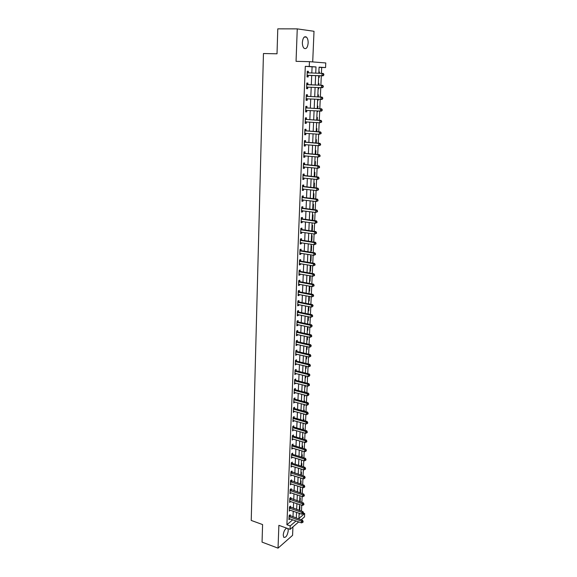 <?xml version="1.0" encoding="UTF-8"?>
<svg xmlns="http://www.w3.org/2000/svg" width="577" height="577" viewBox="0 0 577 577"><rect width="100%" height="100%" fill="white"/><g stroke="black" fill="none" stroke-linecap="round" stroke-linejoin="round"><path stroke-width="0.87" d="M286.661 528.135C284.793 529.289 283.646 531.59 283.228 535.045L283.74 537.31C285.867 537.814 287.382 535.607 288.269 530.689L287.88 528.582M308.147 43.037C308.19 40.282 307.628 38.298 306.452 37.094C304.281 35.976 302.918 37.736 302.37 42.359C302.334 45.107 302.896 47.083 304.057 48.273C306.243 49.391 307.606 47.646 308.147 43.037M303.473 513.133L304.663 513.544L304.505 516.898L301.136 519.812M312.705 61.919L314.011 31.288L297.256 28.879L277.782 28.85L277.018 53.798L263.451 53.531L251.226 520.432L262.585 524.572L262.052 542.12L278.035 548.15L292.575 535.348L292.936 526.895M311.811 73.048L312.078 66.809L305.298 66.348L309.258 66.463L309.452 61.667L325.774 62.951L325.558 67.574L319.088 67.134L318.807 73.279M321.418 73.366L321.685 67.466L325.558 67.574M301.468 511.121L301.735 505.286M301.865 502.387L302.139 496.487M302.269 493.595L302.543 487.63M302.673 484.745L302.947 478.708M303.076 475.83L303.358 469.721M303.488 466.858L303.769 460.684M303.899 457.828L304.18 451.575M304.31 448.726L304.598 442.408M304.728 439.566L305.024 433.168M305.154 430.341L305.449 423.871M305.572 421.059L305.875 414.51M305.998 411.704L306.3 405.083M306.43 402.284L306.733 395.584M306.863 392.8L307.173 386.02M307.296 383.243L307.613 376.392M307.736 373.622L308.053 366.691M308.176 363.936L308.5 356.918M308.623 354.17L308.947 347.08M309.07 344.346L309.395 337.163M309.524 334.444L309.849 327.181M309.979 324.469L310.311 317.126M310.433 314.429L310.772 306.993M310.895 304.31L311.234 296.794M311.356 294.119L311.703 286.517M311.825 283.855L312.179 276.159M312.301 273.512L312.655 265.723M312.77 263.09L313.131 255.214M313.253 252.596L313.614 244.626M313.737 242.023L314.097 233.959M314.22 231.37L314.588 223.212M314.71 220.638L315.085 212.386M315.201 209.819L315.583 201.474M315.698 198.921L316.081 190.482M316.196 187.943L316.585 179.404M316.701 176.879L317.098 168.239M317.213 165.736L317.61 156.987M317.725 154.499L318.122 145.649M318.237 143.183L318.648 134.225M318.756 131.772L319.168 122.713M319.283 120.283L319.701 111.109M319.809 108.692L320.235 99.417M320.343 97.015L320.769 87.632M320.877 85.252L321.31 75.767M321.685 67.466L319.081 67.285M299.088 514.395L300.047 513.58M318.872 71.916L319.442 71.952L319.377 73.293M318.627 77.455L319.189 77.477L319.269 75.695M318.36 83.427L318.922 83.441L318.843 85.165M318.115 88.916L318.677 88.93L318.742 87.545M317.848 94.844L318.41 94.852L318.316 96.914M317.602 100.297L318.165 100.297L318.208 99.316M317.343 106.182L317.905 106.175L317.797 108.577M317.098 111.592L317.66 111.577L317.689 110.993M316.838 117.434L317.4 117.412L317.278 120.146M316.6 122.8L317.162 122.576M316.34 128.599L316.896 128.563L316.759 131.628M315.843 139.677L316.398 139.634L316.246 143.017M315.352 150.676L315.907 150.619L315.742 154.326M314.862 161.596L315.417 161.524L315.237 165.541M314.378 172.429L314.934 172.343L314.739 176.677M313.895 183.19L314.451 183.089L314.241 187.72M313.419 193.865L313.967 193.757L313.751 198.69M312.943 204.467L313.491 204.345L313.268 209.401L312.784 209.509M312.474 214.983L313.022 214.853L312.799 219.873L312.251 220.01M312.006 225.434L312.554 225.29L312.33 230.266L311.782 230.418M311.544 235.798L312.092 235.647L311.868 240.587L311.32 240.753M311.082 246.098L311.63 245.932L311.407 250.836L310.866 251.009M310.628 256.318L311.169 256.138L310.953 261.013L310.412 261.201M310.174 266.466L310.714 266.278L310.498 271.118L309.957 271.313M309.726 276.542L310.26 276.34L310.044 281.143L309.51 281.352M309.279 286.545L309.813 286.336L309.597 291.104L309.063 291.32M308.623 301.223L309.157 300.992L309.359 296.434M308.183 311.046L308.717 310.815L308.904 306.625M307.743 320.812L308.277 320.567L308.45 316.744M307.31 330.498L307.844 330.246L307.995 326.791M306.877 340.127L307.411 339.86L307.548 336.759M306.452 349.684L306.986 349.41L307.108 346.662M306.026 359.175L306.56 358.887L306.661 356.492M305.608 368.602L306.135 368.306L306.228 366.251M305.19 377.964L305.716 377.661L305.788 375.937M304.771 387.261L305.298 386.943L305.356 385.559M304.562 392.064L305.082 391.747L305.053 392.331M304.36 396.493L304.93 395.115M304.144 401.267L304.67 400.943L304.627 401.801M303.949 405.66L304.505 404.6M303.74 410.406L304.259 410.074L304.209 411.213M303.545 414.769L304.079 414.019M303.336 419.479L303.848 419.14L303.79 420.554M303.141 423.814L303.661 423.374M302.932 428.495L303.444 428.141L303.372 429.836M302.528 437.445L303.048 437.092L302.961 439.047M302.132 446.346L302.644 445.978L302.55 448.199M301.735 455.174L302.254 454.799L302.139 457.287M301.345 463.951L301.858 463.569L301.735 466.31M300.956 472.671L301.468 472.282L301.331 475.275M300.567 481.326L301.079 480.929L300.934 484.182M300.184 489.931L300.689 489.527L300.538 493.018M299.802 498.478L300.307 498.066L300.141 501.802M299.42 506.967L299.925 506.548L299.752 510.53M305.298 66.348L286.899 524.745L292.719 519.805M293.001 516.956L293.239 511.215M293.361 508.33L293.614 502.517M293.736 499.639L293.981 493.761M294.104 490.883L294.357 484.947M294.479 482.076L294.732 476.068M294.854 473.212L295.114 467.132M295.229 464.276L295.489 458.131M295.612 455.289L295.878 449.072M295.994 446.237L296.261 439.948M296.383 437.121L296.65 430.759M296.773 427.946L297.047 421.506M297.162 418.7L297.436 412.187M297.559 409.396L297.84 402.811M297.956 400.027L298.237 393.363M298.352 390.586L298.641 383.849M298.756 381.087L299.045 374.271M299.16 371.516L299.456 364.621M299.571 361.88L299.867 354.898M299.982 352.172L300.285 345.111M300.401 342.392L300.704 335.259M300.812 332.547L301.122 325.327M301.237 322.63L301.547 315.323M301.656 312.64L301.973 305.255M302.088 302.579L302.398 295.107M302.514 292.445L302.838 284.887M302.947 282.24L303.271 274.587M303.379 271.955L303.711 264.216M303.819 261.597L304.151 253.772M304.267 251.161L304.598 243.242M304.706 240.652L305.053 232.639M305.161 230.057L305.5 221.95M305.608 219.39L305.961 211.189M306.07 208.643L306.416 200.342M306.524 197.81L306.885 189.415M306.986 186.898L307.346 178.408M307.454 175.906L307.815 167.316M307.923 164.827L308.291 156.136M308.399 153.662L308.767 144.87M308.875 142.418L309.25 133.518M309.351 131.08L309.734 122.079M309.835 119.655L310.224 110.546M310.325 108.144L310.714 98.934M310.815 96.547L311.212 87.221M311.313 84.855L311.71 75.436M308.342 72.839L308.399 71.303L307.267 71.238L307.036 76.914L308.168 76.965L308.233 75.436M307.851 84.595L307.916 83.074L306.791 83.038L306.56 88.663L307.685 88.692L307.75 87.17M307.375 96.265L307.433 94.751L306.308 94.736L306.084 100.326L307.209 100.319L307.267 98.811M306.899 107.834L306.957 106.334L305.832 106.348L305.608 111.895L306.733 111.866L306.791 110.366M306.423 119.324L306.481 117.831L305.363 117.874L305.139 123.37L306.257 123.319L306.315 121.848M305.954 130.719L306.012 129.241L304.894 129.306L304.678 134.766L305.788 134.686L305.846 133.258M305.485 142.029L305.543 140.557L304.432 140.651L304.216 146.068L305.327 145.959L305.377 144.582M305.024 153.251L305.082 151.794L303.971 151.917L303.754 157.29L304.865 157.153L304.916 155.826M304.562 164.387L304.627 162.945L303.516 163.089L303.3 168.419L304.404 168.268L304.454 166.977M304.108 175.444L304.166 174.009L303.062 174.175L302.846 179.469L303.949 179.288L304 178.048M303.653 186.414L303.718 184.986L302.615 185.181L302.398 190.439L303.502 190.23L303.545 189.032M303.206 197.298L303.264 195.892L302.168 196.108L301.959 201.323L303.048 201.092L303.098 199.938M302.759 208.109L302.817 206.703L301.728 206.948L301.511 212.127L302.608 211.867L302.651 210.756M302.319 218.834L302.377 217.442L301.288 217.709L301.079 222.845L302.168 222.571L302.211 221.496M301.879 229.48L301.937 228.103L300.848 228.391L300.639 233.49L301.728 233.187L301.771 232.156M301.446 240.046L301.504 238.676L300.415 238.993L300.213 244.049L301.295 243.732L301.331 242.737M301.014 250.541L301.071 249.177L299.99 249.509L299.78 254.536L300.862 254.19L300.898 253.245M300.581 260.955L300.639 259.607L299.557 259.96L299.355 264.944L300.437 264.576L300.473 263.667M300.155 271.291L300.213 269.949L299.138 270.325L298.936 275.279L300.011 274.89L300.047 274.017M299.737 281.554L299.788 280.22L298.713 280.617L298.518 285.536L299.586 285.125L299.622 284.295M299.312 291.738L299.369 290.419L298.302 290.837L298.1 295.72L299.167 295.287L299.203 294.494M298.893 301.858L298.951 300.545L297.883 300.985L297.689 305.824L298.749 305.377L298.785 304.62M298.482 311.897L298.54 310.592L297.472 311.053L297.278 315.864L298.338 315.395L298.367 314.674M298.071 321.865L298.121 320.574L297.061 321.05L296.866 325.825L297.927 325.334L297.956 324.656M297.667 331.761L297.718 330.477L296.657 330.982L296.463 335.72L297.523 335.208L297.552 334.566M297.256 341.591L297.314 340.315L296.253 340.834L296.066 345.544L297.119 345.01L297.141 344.404M296.859 351.35L296.91 350.08L295.857 350.621L295.662 355.295L296.715 354.747L296.737 354.17M296.455 361.036L296.506 359.781L295.46 360.337L295.273 364.974L296.34 363.871M296.059 370.658L296.109 369.41L295.063 369.987L294.876 374.588L295.943 373.499M295.669 380.207L295.72 378.974L294.674 379.565L294.486 384.138L295.547 383.063M295.273 389.699L295.323 388.465L294.284 389.078L294.097 393.615L295.157 392.555M294.89 399.118L294.941 397.892L293.902 398.519L293.715 403.034L294.768 401.989M294.501 408.466L294.551 407.254L293.513 407.903L293.332 412.382L294.385 411.351M294.119 417.755L294.169 416.551L293.138 417.214L292.957 421.664L293.996 420.647M293.736 426.98L293.787 425.79L292.755 426.468L292.575 430.882L293.621 429.879M293.361 436.147L293.412 434.957L292.38 435.649L292.2 440.042L293.239 439.054M292.986 445.242L293.037 444.066L292.012 444.773L291.832 449.137L292.864 448.163M292.611 454.279L292.662 453.111L291.637 453.839L291.464 458.167L292.489 457.208M292.243 463.252L292.294 462.09L291.27 462.833L291.096 467.132L292.121 466.187M291.875 472.166L291.926 471.012L290.909 471.777L290.736 476.039L291.753 475.109M291.508 481.023L291.558 479.876L290.541 480.648L290.368 484.889L291.385 483.973M291.147 489.815L291.197 488.676L290.181 489.469L290.015 493.681L291.024 492.772M290.786 498.55L290.837 497.417L289.827 498.225L289.654 502.408L290.664 501.514M290.433 507.226L290.476 506.101L289.474 506.923L289.301 511.078L290.31 510.198M290.072 515.845L290.123 514.727L289.12 515.564L288.947 519.689L289.95 518.824L289.164 518.572M298.698 521.918L290.072 529.369L278.879 525.33L278.035 548.15M290.072 529.369L290.217 525.928L296.008 520.966M286.899 524.745L290.217 525.928M297.256 28.879L296.051 61.335L309.452 61.667M299.138 513.263L298.908 518.478L304.663 513.544M318.706 75.681L318.28 85.144M318.172 87.516L317.754 96.893M317.646 99.287L317.235 108.548M317.126 110.957L316.715 120.11M316.607 122.54L316.203 131.585M316.095 134.037L315.691 142.973M315.583 145.44L315.186 154.275M315.078 156.756L314.689 165.491M314.573 167.986L314.191 176.62M314.076 179.13L313.693 187.662M313.585 190.194L313.21 198.625M313.095 201.164L312.72 209.501M312.604 212.062L312.236 220.299M312.121 222.873L311.76 231.016M311.645 233.598L311.284 241.648M311.169 244.251L310.808 252.207M310.693 254.825L310.339 262.686M310.224 265.319L309.878 273.087M309.762 275.734L309.416 283.415M309.301 286.069L308.955 293.664M308.839 296.333L308.5 303.841M308.385 306.524L308.053 313.946M307.93 316.636L307.606 323.971M307.483 326.676L307.159 333.932M307.036 336.651L306.719 343.813M306.596 346.546L306.279 353.629M306.156 356.37L305.839 363.373M305.716 366.128L305.406 373.052M305.283 375.815L304.981 382.659M304.858 385.429L304.555 392.194M304.425 394.978L304.129 401.671M304.007 404.463L303.711 411.076M303.581 413.882L303.293 420.417M303.163 423.229L302.875 429.692M302.752 432.519L302.463 438.902M302.341 441.737L302.052 448.055M301.93 450.897L301.648 457.135M301.519 459.992L301.244 466.158M301.122 469.022L300.848 475.123M300.718 477.987L300.451 484.024M300.321 486.901L300.054 492.859M299.925 495.744L299.658 501.644M299.528 504.536L299.268 510.364M315.727 73.178L316.001 66.925L309.258 66.463M296.289 518.117L296.542 512.362M296.672 509.462L296.924 503.649M297.054 500.757L297.306 494.871M297.436 491.993L297.696 486.036M297.819 483.165L298.085 477.143M298.208 474.28L298.475 468.185M298.597 465.329L298.864 459.169M298.994 456.32L299.261 450.089M299.391 447.254L299.665 440.951M299.788 438.116L300.069 431.74M300.191 428.92L300.473 422.472M300.595 419.659L300.877 413.139M300.999 410.334L301.288 403.734M301.41 400.943L301.699 394.271M301.821 391.487L302.117 384.736M302.24 381.967L302.536 375.129M302.658 372.374L302.961 365.465M303.084 362.717L303.387 355.72M303.502 352.987L303.812 345.911M303.935 343.192L304.245 336.038M304.367 333.318L304.678 326.084M304.8 323.38L305.118 316.059M305.233 313.369L305.558 305.961M305.68 303.286L306.005 295.792M306.12 293.13L306.452 285.55M306.567 282.896L306.899 275.229M307.014 272.589L307.353 264.829M307.469 262.203L307.815 254.356M307.93 251.745L308.277 243.804M308.385 241.208L308.738 233.18M308.854 230.591L309.207 222.47M309.322 219.895L309.676 211.68M309.791 209.119L310.152 200.803M310.267 198.264L310.635 189.847M310.743 187.323L311.111 178.812M311.227 176.302L311.602 167.691M311.71 165.195L312.092 156.482M312.2 154.009L312.583 145.188M312.691 142.728L313.08 133.806M313.188 131.361L313.578 122.338M313.686 119.915L314.083 110.777M314.191 108.368L314.595 99.129M314.696 96.741L315.107 87.387M315.208 85.014L315.626 75.573M312.078 66.809L316.001 66.925M307.267 71.267L308.399 71.303M318.872 71.93L319.442 71.952M303.163 423.33L303.661 423.468M303.567 414.293L304.065 414.43M303.971 405.198L304.468 405.328M304.382 396.038L304.88 396.168M304.793 386.814L305.298 386.943M305.211 377.531L305.716 377.661M305.63 368.184L306.135 368.306M306.048 358.771L306.56 358.887M306.474 349.294L306.986 349.41M306.899 339.745L307.411 339.86M307.325 330.138L307.844 330.246M307.757 320.459L308.277 320.567M308.197 310.707L308.717 310.815M308.637 300.891L309.157 300.992M309.077 291.01L309.597 291.104M309.524 281.049L310.044 281.143M309.972 271.024L310.498 271.118M310.419 260.927L310.953 261.013M310.873 250.757L311.407 250.836M311.335 240.508L311.868 240.587M311.796 230.194L312.33 230.266M312.258 219.794L312.799 219.873M312.727 209.328L313.268 209.401M316.6 122.735L317.155 122.771M317.098 111.541L317.66 111.577M317.602 100.268L318.165 100.297M318.115 88.908L318.677 88.93M306.56 88.642L307.685 88.692M306.084 100.261L307.209 100.319M305.615 111.794L306.733 111.866M305.146 123.24L306.257 123.319M304.678 134.6L305.788 134.686M304.223 145.866L305.327 145.959M303.762 157.052L304.865 157.153M303.307 168.152L304.404 168.268M302.86 179.173L303.949 179.288M302.413 190.107L303.502 190.23M301.973 200.955L303.048 201.092M301.533 211.73L302.608 211.867M301.093 222.419L302.168 222.571M300.66 233.029L301.728 233.187M300.228 243.566L301.295 243.732M299.802 254.024L300.862 254.19M299.376 264.403L300.437 264.576M298.958 274.702L300.011 274.89M298.54 284.937L299.586 285.125M298.121 295.092L299.167 295.287M297.71 305.168L298.749 305.377M297.306 315.179L298.338 315.395M296.895 325.118L297.927 325.334M296.491 334.985L297.523 335.208M296.095 344.779L297.119 345.01M295.698 354.509L296.715 354.747M295.301 364.166L296.318 364.412M294.912 373.759L295.922 374.004M294.522 383.279L295.532 383.539M294.133 392.735L295.135 393.002M293.751 402.126L294.753 402.393M293.368 411.451L294.364 411.726M292.993 420.712L293.981 420.994M292.618 429.908L293.606 430.197M292.243 439.047L293.231 439.335M291.875 448.113L292.856 448.416M291.508 457.128L292.481 457.424M291.14 466.072L292.113 466.382M290.779 474.965L291.746 475.275M290.419 483.793L291.385 484.103M290.137 490.609L302.752 494.9L302.673 496.667L291.024 492.881M289.719 501.276L290.664 501.593M289.423 508.056L301.951 512.463L301.872 514.208L290.303 510.248M307.498 75.277L323.048 75.825L307.101 75.378M323.351 75.111L321.944 75.775L322.053 73.387L323.163 73.445L323.841 74.181L323.394 74.152L323.351 75.111L323.791 75.133L323.841 74.181M307.209 72.781L322.053 73.387L323.394 74.152M308.63 75.327L307.079 75.94M307.231 72.255L308.551 72.94M323.048 75.825L323.791 75.133M323.243 87.012L323.286 86.067L322.846 86.052L322.803 86.997L323.243 87.012L322.5 87.682L306.618 87.141M322.803 86.997L321.396 87.661L321.504 85.288L322.615 85.324L308.241 84.732L306.748 84.004M306.726 84.567L321.504 85.288L322.846 86.052M307.981 87.084L306.596 87.661M323.286 86.067L322.615 85.324M322.694 98.797L322.738 97.859L322.298 97.859L322.255 98.797L322.694 98.797L321.959 99.446L306.142 98.811M322.255 98.797L320.855 99.446L320.963 97.095L322.067 97.102L307.757 96.395L306.272 95.667M306.25 96.258L320.963 97.095L322.298 97.859M307.39 98.761L306.12 99.294M322.738 97.859L322.067 97.102M322.154 110.488L322.197 109.558L321.757 109.565L321.714 110.503L322.154 110.488L321.425 111.123L305.673 110.395M321.714 110.503L320.322 111.152L320.43 108.815L321.526 108.793L307.281 107.971L305.796 107.235M305.774 107.856L320.43 108.815L321.757 109.565M306.834 110.351L305.651 110.834M322.197 109.558L321.526 108.793M321.613 122.093L321.656 121.17L321.223 121.192L321.18 122.115L321.613 122.093L319.795 122.757L305.204 121.884M321.18 122.115L319.795 122.757L319.896 120.442L320.992 120.391L306.805 119.461L305.327 118.718M305.305 119.367L319.896 120.442L321.223 121.192M306.286 121.848L305.183 122.288M321.656 121.17L320.992 120.391M321.079 133.604L321.122 132.688L320.689 132.717L320.646 133.64L321.079 133.604L319.261 134.275L304.735 133.287M320.646 133.64L319.261 134.275L319.369 131.982L320.466 131.902L306.329 130.856L304.865 130.106M304.836 130.791L319.369 131.982L320.689 132.717M305.745 133.251L304.721 133.655M321.122 132.688L320.466 131.902M320.552 145.029L320.596 144.12L320.156 144.163L320.12 145.072L320.552 145.029L318.742 145.707L304.274 144.603M320.12 145.072L318.742 145.707L318.843 143.428L319.932 143.32L305.868 142.166L304.404 141.415M304.375 142.122L318.843 143.428L320.156 144.163M305.197 144.567L304.259 144.928M320.596 144.12L319.932 143.32M320.026 156.367L320.069 155.465L319.636 155.516L319.593 156.417L320.026 156.367L318.223 157.045L303.812 155.833M319.593 156.417L318.223 157.045L318.324 154.78L319.413 154.658L305.399 153.395L303.942 152.631M303.913 153.374L318.324 154.78L319.636 155.516M304.663 155.797L303.805 156.122M320.069 155.465L319.413 154.658M319.507 167.611L319.543 166.717L319.11 166.782L319.074 167.676L319.507 167.611L317.703 168.296L303.358 166.977M319.074 167.676L317.703 168.296L317.812 166.053L318.893 165.902L304.937 164.532L303.488 163.767M303.459 164.539L317.812 166.053L319.11 166.782M304.129 166.948L303.351 167.229M319.543 166.717L318.893 165.902M318.987 178.776L319.031 177.889L318.554 178.848L318.987 178.776L317.199 179.469L302.903 178.041M318.554 178.848L317.199 179.469L317.3 177.24L318.381 177.06L304.483 175.588L303.04 174.817M303.004 175.617L317.3 177.24L318.598 177.961M303.603 178.005L302.896 178.25M319.031 177.889L318.381 177.06M318.475 189.855L318.511 188.975L318.042 189.941L318.475 189.855L316.686 190.547L302.456 189.018M318.042 189.941L316.686 190.547L316.787 188.34L317.869 188.138L304.029 186.566L302.593 185.78M302.557 186.609L316.787 188.34L318.086 189.054M303.076 188.975L302.449 189.191M318.511 188.975L317.869 188.138M317.963 200.846L317.999 199.974L317.53 200.94L317.963 200.846L316.182 201.546L302.016 199.909M317.53 200.94L316.182 201.546L316.283 199.353L317.357 199.123L303.581 197.457L302.146 196.663M302.11 197.522L316.283 199.353L317.574 200.068M302.557 199.866L302.009 200.053M317.999 199.974L317.357 199.123M317.458 211.759L317.494 210.893L317.025 211.86L317.458 211.759L315.684 212.466L301.569 210.72M317.025 211.86L315.684 212.466L315.785 210.288L316.86 210.035L303.134 208.261L301.706 207.468M301.67 208.355L315.785 210.288L317.069 210.994M302.038 210.677L301.569 210.829M317.494 210.893L316.86 210.035M316.953 222.592L316.997 221.727L316.564 221.835L316.528 222.7L316.953 222.592L315.186 223.299L301.136 221.453M316.528 222.7L315.186 223.299L315.287 221.135L316.355 220.861L302.687 218.993L301.266 218.193M301.23 219.101L315.287 221.135L316.564 221.835M301.526 221.402L301.129 221.525M316.997 221.727L316.355 220.861M316.456 233.339L316.492 232.481L316.03 233.454L316.456 233.339L314.696 234.046L300.696 232.105M316.03 233.454L314.696 234.046L314.797 231.904L315.864 231.608L302.247 229.639L300.833 228.831M300.79 229.776L314.797 231.904L316.066 232.603M316.492 232.481L315.864 231.608M315.958 244.006L316.001 243.155L315.576 243.285L315.532 244.136L315.958 244.006L314.205 244.72L300.264 242.679M315.532 244.136L314.205 244.72L314.306 242.592L315.367 242.268L301.807 240.212L300.401 239.397M300.357 240.364L314.306 242.592L315.576 243.285M316.001 243.155L315.367 242.268M315.468 254.594L315.511 253.75L315.085 253.887L315.042 254.731L315.468 254.594L313.722 255.315L299.838 253.173M315.042 254.731L313.722 255.315L313.823 253.202L314.883 252.856L301.374 250.699L299.968 249.884M299.932 250.88L313.823 253.202L315.085 253.887M315.511 253.75L314.883 252.856M314.984 265.103L315.02 264.266L314.595 264.41L314.559 265.247L314.984 265.103L313.239 265.824L299.413 263.595M314.559 265.247L313.239 265.824L313.34 263.732L314.393 263.364L300.942 261.114L299.55 260.292M299.506 261.309L313.34 263.732L314.595 264.41M315.02 264.266L314.393 263.364M314.501 275.532L314.537 274.702L314.112 274.854L314.076 275.691L314.501 275.532L312.763 276.26L298.987 273.938M314.076 275.691L312.763 276.26L312.857 274.183L313.917 273.794L300.516 271.457L299.124 270.627M299.081 271.673L312.857 274.183L314.112 274.854M314.537 274.702L313.917 273.794M314.018 285.889L314.054 285.06L313.636 285.226L313.599 286.055L314.018 285.889L312.287 286.618L298.569 284.201M313.599 286.055L312.287 286.618L312.381 284.555L313.434 284.144L300.09 281.72L298.706 280.891M298.662 281.951L312.381 284.555L313.636 285.226M314.054 285.06L313.434 284.144M313.542 296.167L313.578 295.345L313.16 295.518L313.123 296.34L313.542 296.167L311.818 296.903L298.15 294.393M313.123 296.34L311.818 296.903L311.912 294.854L312.965 294.421L299.672 291.912L298.287 291.075M298.244 292.164L311.912 294.854L313.16 295.518M313.578 295.345L312.965 294.421M297.833 302.298L311.443 305.074L311.349 307.108L297.739 304.512M297.876 301.18L299.254 302.023L312.489 304.627L311.443 305.074L312.684 305.738L312.647 306.553L313.102 305.558L312.684 305.738M313.102 305.558L312.489 304.627M311.349 307.108L312.647 306.553M297.422 312.359L310.981 315.222L310.888 317.242L297.328 314.559M297.465 311.219L298.836 312.07L312.027 314.753L310.981 315.222L312.215 315.886L312.179 316.694L312.597 316.499L312.633 315.691L312.215 315.886M312.633 315.691L312.027 314.753M310.888 317.242L312.179 316.694M297.011 322.348L310.52 325.298L310.426 327.303L296.924 324.534M297.061 321.187L298.424 322.038L311.558 324.808L310.52 325.298L311.753 325.955L311.717 326.755L312.171 325.753L311.753 325.955M312.171 325.753L311.558 324.808M310.426 327.303L311.717 326.755M296.607 332.265L310.058 335.302L309.972 337.293L296.52 334.436M296.657 331.083L298.013 331.941L311.097 334.79L310.058 335.302L311.291 335.951L311.255 336.744L311.667 336.542L311.703 335.742L311.291 335.951M311.703 335.742L311.097 334.79M309.972 337.293L311.255 336.744M296.203 342.111L309.604 345.226L309.517 347.21L296.116 344.267M296.253 340.906L297.609 341.764L310.642 344.7L309.604 345.226L310.83 345.875L310.794 346.669L311.248 345.659L310.83 345.875M311.248 345.659L310.642 344.7M309.517 347.21L310.794 346.669M295.806 351.891L309.157 355.086L309.063 357.048L295.72 354.026M295.857 350.657L297.205 351.53L310.188 354.538L309.157 355.086L310.376 355.728L310.339 356.514L310.751 356.29L310.787 355.504L310.376 355.728M310.787 355.504L310.188 354.538M309.063 357.048L310.339 356.514M295.41 361.599L308.709 364.873L308.616 366.828L295.323 363.719M295.46 360.344L296.802 361.216L309.734 364.303L308.709 364.873L309.921 365.515L309.885 366.294L310.296 366.063L310.332 365.284L309.921 365.515M310.332 365.284L309.734 364.303M308.616 366.828L309.885 366.294M295.013 371.235L308.262 374.596L308.176 376.529L294.926 373.341M295.085 369.972L296.405 370.838L309.286 374.004L308.262 374.596L309.474 375.223L309.438 376.002L309.885 374.992L309.474 375.223M309.885 374.992L309.286 374.004M308.176 376.529L309.438 376.002M294.623 380.806L307.822 384.246L307.729 386.164L294.537 382.897M294.717 379.543L296.008 380.394L308.846 383.633L307.822 384.246L309.027 384.873L308.991 385.638L309.402 385.393L309.438 384.628L309.027 384.873M309.438 384.628L308.846 383.633M307.729 386.164L308.991 385.638M294.234 390.312L307.382 393.824L307.296 395.728L294.147 392.389M294.349 389.035L295.619 389.879L308.406 393.197L307.382 393.824L308.587 394.444L308.551 395.209L308.991 394.199L308.587 394.444M308.991 394.199L308.406 393.197M307.296 395.728L308.551 395.209M293.852 399.746L306.942 403.337L306.856 405.227L293.765 401.808M293.981 398.469L295.229 399.298L307.967 402.688L306.942 403.337L308.147 403.958L308.111 404.715L308.551 403.698L308.147 403.958M308.551 403.698L307.967 402.688M306.856 405.227L308.111 404.715M293.469 409.115L306.517 412.779L306.43 414.661L293.383 411.17M293.621 407.838L294.84 408.653L307.534 412.122L306.517 412.779L307.707 413.399L307.671 414.149L308.082 413.882L308.118 413.132L307.707 413.399M308.118 413.132L307.534 412.122M306.43 414.661L307.671 414.149M293.087 418.426L306.084 422.162L305.998 424.03L293.001 420.46M293.26 417.135L294.458 417.943L307.101 421.484L306.084 422.162L307.274 422.775L307.238 423.518L307.649 423.251L307.678 422.501L307.274 422.775M307.678 422.501L307.101 421.484M305.998 424.03L307.238 423.518M292.712 427.665L305.659 431.473L305.572 433.334L292.626 429.685M292.9 426.374L294.075 427.175L306.668 430.781L305.659 431.473L306.841 432.086L306.813 432.829L307.216 432.548L307.245 431.805L306.841 432.086M307.245 431.805L306.668 430.781M305.572 433.334L306.813 432.829M292.337 436.847L305.233 440.727L305.146 442.566L292.25 438.852M292.546 435.541L293.7 436.335L306.243 440.013L305.233 440.727L306.416 441.333L306.38 442.069L306.784 441.78L306.82 441.044L306.416 441.333M306.82 441.044L306.243 440.013M305.146 442.566L306.38 442.069M291.962 445.956L304.815 449.909L304.728 451.741L291.883 447.954M292.186 444.651L293.325 445.437L305.817 449.18L304.815 449.909L305.99 450.514L305.961 451.243L306.394 450.219L305.99 450.514M306.394 450.219L305.817 449.18M304.728 451.741L305.961 451.243M291.594 455.015L304.396 459.032L304.31 460.85L291.508 456.991M291.832 453.695L292.95 454.474L305.399 458.282L304.396 459.032L305.572 459.631L305.536 460.352L305.94 460.057L305.969 459.328L305.572 459.631M305.969 459.328L305.399 458.282M304.31 460.85L305.536 460.352M291.226 464.002L303.978 468.091L303.899 469.894L291.147 465.971M291.479 462.682L292.575 463.446L304.981 467.327L303.978 468.091L305.154 468.683L305.118 469.404L305.522 469.101L305.55 468.38L305.154 468.683M305.55 468.38L304.981 467.327M303.899 469.894L305.118 469.404M290.858 472.931L303.567 477.085L303.488 478.881L290.779 474.885M291.133 471.604L304.569 476.306L303.567 477.085L304.735 477.677L304.706 478.391L305.132 477.367L304.735 477.677M305.132 477.367L304.569 476.306M303.488 478.881L304.706 478.391M290.498 481.802L303.163 486.022L303.076 487.803L290.419 483.742M290.779 480.468L304.158 485.228L303.163 486.022L304.324 486.606L304.288 487.32L304.685 487.002L304.721 486.288L304.324 486.606M304.721 486.288L304.158 485.228M303.076 487.803L304.288 487.32M290.433 489.267L303.747 494.085L302.752 494.9L303.913 495.477L303.884 496.184L304.281 495.859L304.31 495.153L303.913 495.477M304.31 495.153L303.747 494.085M302.673 496.667L303.884 496.184M289.777 499.357L302.348 503.714L302.269 505.466L289.704 501.276M290.094 498.016L303.343 502.884L302.348 503.714L303.509 504.291L303.473 504.99L303.87 504.659L303.899 503.959L303.509 504.291M303.899 503.959L303.343 502.884M302.269 505.466L303.473 504.99M289.748 506.7L302.939 511.626L301.951 512.463L303.098 513.04L303.069 513.739L303.466 513.4L303.495 512.701L303.098 513.04M303.495 512.701L302.939 511.626M301.872 514.208L303.069 513.739M289.07 516.682L301.555 521.161L301.475 522.892L288.998 518.572M289.409 515.326L302.536 520.31L301.555 521.161L302.701 521.731L302.665 522.423L303.062 522.084L303.091 521.392L302.701 521.731M303.091 521.392L302.536 520.31M301.475 522.892L302.665 522.423M307.303 72.832L308.435 72.897M307.202 75.335L308.334 75.392M306.82 84.617L307.952 84.653M307.115 84.696L308.241 84.732M306.719 87.098L307.851 87.127M306.344 96.309L307.469 96.316M306.632 96.388L307.757 96.395M306.243 98.768L307.368 98.768M305.868 107.906L306.993 107.892M306.156 107.993L307.281 107.971M305.767 110.351L306.582 110.33M305.399 119.417L306.517 119.374M305.687 119.504L306.805 119.461M305.298 121.841L305.882 121.819M304.93 130.842L306.048 130.77M305.219 130.929L306.329 130.856M304.836 133.251L305.283 133.215M304.468 142.18L305.579 142.079M304.75 142.267L305.868 142.166M304.375 144.567L304.743 144.531M304.007 153.424L305.118 153.302M304.288 153.518L305.399 153.395M303.552 164.589L304.656 164.445M303.834 164.683L304.937 164.532M303.098 175.668L304.202 175.495M303.379 175.761L304.483 175.588M302.651 186.667L303.747 186.465M302.932 186.76L304.029 186.566M302.204 197.579L303.3 197.356M302.485 197.673L303.581 197.457M301.764 208.412L302.853 208.167M302.038 208.506L303.134 208.261M301.324 219.159L302.413 218.892M301.598 219.26L302.687 218.993M300.884 229.826L301.973 229.538M301.158 229.934L302.247 229.639M300.451 240.421L301.533 240.104M300.725 240.522L301.807 240.212M300.026 250.937L301.1 250.598M300.292 251.038L301.374 250.699M299.593 261.367L300.675 261.013M299.867 261.475L300.942 261.114M299.174 271.731L300.249 271.349M299.441 271.839L300.516 271.457M298.749 282.016L299.824 281.612M299.023 282.124L300.09 281.72M298.338 292.222L299.405 291.803M298.605 292.33L299.672 291.912M297.92 302.355L298.987 301.915M298.186 302.471L299.254 302.023M297.508 312.417L298.569 311.955M297.775 312.532L298.836 312.07M297.097 322.406L298.158 321.923M297.364 322.521L298.424 322.038M296.693 332.323L297.754 331.825M296.96 332.439L298.013 331.941M296.289 342.175L297.35 341.649M296.556 342.291L297.609 341.764M295.893 351.948L296.946 351.407M296.152 352.064L297.205 351.53M295.496 361.656L296.542 361.101M295.756 361.779L296.802 361.216M295.099 371.292L296.145 370.715M295.359 371.415L296.405 370.838M294.71 380.863L295.756 380.272M294.97 380.986L296.008 380.394M294.32 390.369L295.359 389.756M294.58 390.492L295.619 389.879M293.938 399.811L294.97 399.176M294.191 399.933L295.229 399.298M293.556 409.18L294.587 408.53M293.808 409.302L294.84 408.653M293.174 418.484L294.205 417.82M293.426 418.613L294.458 417.943M292.791 427.73L293.823 427.045M293.051 427.853L294.075 427.175M292.416 436.904L293.448 436.205M292.669 437.034L293.7 436.335M292.049 446.021L293.073 445.307M292.301 446.151L293.325 445.437M291.673 455.073L292.698 454.344M291.926 455.203L292.95 454.474M291.306 464.067L292.33 463.317M291.558 464.196L292.575 463.446M290.945 472.996L291.962 472.231M291.19 473.126L292.207 472.361M290.577 481.867L291.594 481.088M290.83 481.997L291.839 481.218M290.224 490.674L291.234 489.88M290.469 490.811L291.479 490.017M289.863 499.422L290.873 498.615M290.108 499.559L291.118 498.752M289.51 508.113L290.512 507.291M289.755 508.25L290.758 507.428M289.156 516.747L290.159 515.91M289.402 516.884L290.404 516.047M306.452 37.094L304.23 37.072"/></g></svg>
